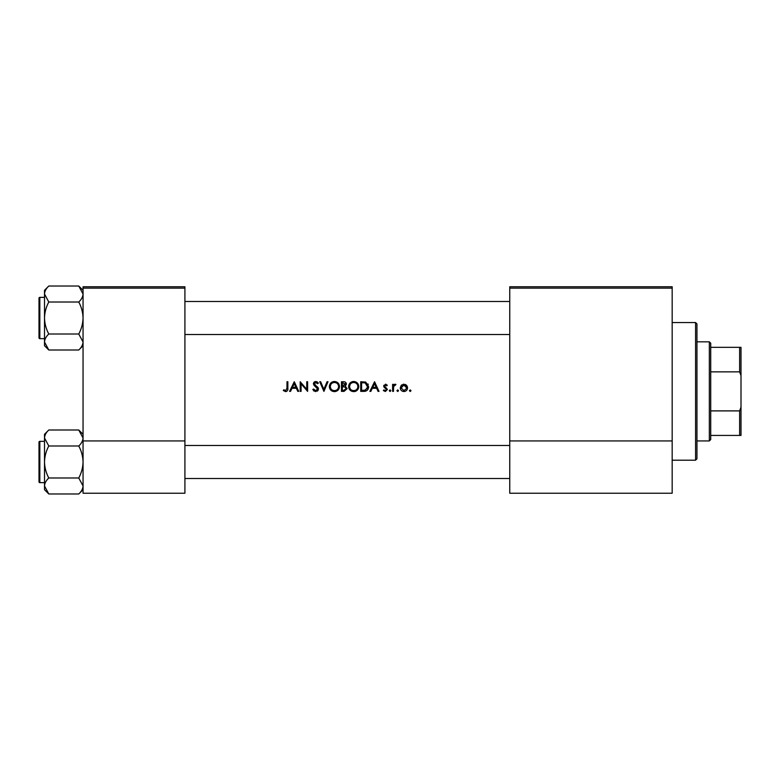 <?xml version="1.0" encoding="UTF-8"?>
<svg xmlns="http://www.w3.org/2000/svg" width="780" height="780" viewBox="0 0 780 780"><rect width="100%" height="100%" fill="white"/><g stroke="black" fill="none" stroke-linecap="round" stroke-linejoin="round"><path stroke-width="1.17" d="M283.276 390.507L285.607 391.628C287.362 391.306 288.113 390.175 287.849 388.245L287.849 381.742L286.981 381.742L286.981 388.148L285.656 390.634L283.793 389.766L283.276 390.507L283.793 389.766L285.656 390.634L286.981 388.148M290.521 391.375L291.993 388.284L296.361 388.284L297.785 391.375L298.721 391.375L294.274 381.742L289.575 391.375L290.521 391.375M315.734 391.628L318.484 389.015L314.281 383.702L315.695 382.483L317.577 383.721L318.357 383.126L315.793 381.498L313.423 383.74L313.96 385.213L317.616 389.005L315.734 390.634L313.619 389.025L312.799 389.522L315.734 391.628M319.722 381.742L323.924 391.375L328 381.742L327.073 381.742L323.856 389.337L320.648 381.742L319.722 381.742M348.631 386.597C348.913 389.678 350.61 391.355 353.71 391.628C356.801 391.345 358.478 389.649 358.751 386.558C358.488 383.438 356.772 381.752 353.632 381.498C350.561 381.8 348.894 383.506 348.631 386.597M360.731 381.742L360.731 391.375L363.714 391.375C366.815 391.355 368.452 389.785 368.638 386.685L365.732 382.093L360.731 381.742M383.341 390.546L385.349 391.502L387.416 389.464L384.569 386.022L385.486 385.076L386.704 385.817L387.29 385.213L385.486 384.209L383.711 386.061L384.033 387.143L386.315 388.83L386.548 389.503L385.31 390.634L383.916 389.893L383.341 390.546L383.916 389.893L385.31 390.634L386.548 389.503L384.033 387.143M389.269 390.692L390.068 391.502L390.877 390.692L390.068 389.893L389.269 390.692L390.068 389.893L390.877 390.692L390.068 391.502L389.269 390.692M392.603 384.335L392.603 391.375L393.471 391.375L393.617 386.597L395.938 384.452L395.187 384.209L393.471 385.369L393.471 384.335L392.603 384.335M409.402 390.692L410.202 391.502L411.011 390.692L410.202 389.893L409.402 390.692L410.202 389.893L411.011 390.692L410.202 391.502L409.402 390.692L410.202 391.502L411.011 390.692L410.202 389.893L411.011 390.692M400.257 387.875C400.462 390.107 401.68 391.316 403.913 391.502C406.127 391.316 407.345 390.107 407.55 387.875L406.585 385.369L403.913 384.209L401.222 385.378L400.257 387.875L400.53 389.269M396.923 390.692L397.732 391.502L398.531 390.692L397.732 389.893L396.923 390.692L397.732 389.893L398.531 390.692L397.732 391.502L396.923 390.692M370.822 391.375L372.284 388.284L376.652 388.284L378.076 391.375L379.012 391.375L374.566 381.742L369.876 391.375L370.822 391.375M341.465 381.742L341.465 391.375L344.068 391.375L347.149 388.645L345.286 386.178L346.408 384.13C346.164 382.434 345.14 381.635 343.346 381.742L341.465 381.742M329.355 386.597C329.648 389.678 331.334 391.355 334.435 391.628C337.526 391.345 339.212 389.649 339.485 386.558C339.212 383.438 337.506 381.752 334.357 381.498C331.285 381.8 329.618 383.506 329.355 386.597M300.202 381.742L300.202 391.375L301.07 391.375L301.07 383.809L307.613 391.375L307.613 381.742L306.755 381.742L306.755 389.327L300.202 381.742M184.909 288.142L83.05 288.142L83.05 286.767L184.909 286.767L184.909 493.233L83.05 493.233L83.05 440.934L184.909 440.934M83.05 288.142L83.05 440.934M672.175 288.142L672.175 493.233L509.75 493.233L509.75 286.767L672.175 286.767L672.175 288.142L509.75 288.142M672.175 440.934L509.75 440.934M401.222 385.378L401.788 384.872M403.153 384.277L403.913 384.209M405.385 384.501L406.029 384.872M406.585 385.369L407.306 386.529M407.491 387.192L407.55 387.875M403.913 391.502L403.192 391.443M406.633 388.421L403.904 390.634L401.125 387.884L403.904 385.076L406.682 387.884L405.873 385.905L403.904 385.076L401.651 386.246M403.367 390.585L404.45 390.585M401.329 386.812L401.173 388.43M397.732 389.893L398.531 390.692L397.732 389.893M394.183 384.56L394.914 384.238M395.46 385.203L394.748 385.115M393.744 386.207L393.49 387.796M390.068 389.893L390.877 390.692L390.068 391.502M385.486 384.209L386.022 384.296M384.637 385.671L385.486 385.076L386.704 385.817L385.135 385.144M384.569 386.022L387.416 389.464L385.349 391.502M386.548 389.503L385.242 388.108M383.711 386.061L383.828 385.349M374.498 383.623L376.194 387.299L372.752 387.299L374.498 383.623M367.936 383.906L368.267 384.569M368.579 387.543L367.292 390.215M365.635 391.16L364.718 391.326M367.741 387.231L365.235 383L367.77 386.675L365.459 390.146L361.598 390.39L361.598 382.726L364.552 382.853M363.548 382.765L362.271 382.726M364.806 390.283L367.643 387.796M362.7 390.39L364.084 390.351M348.65 386.1L348.719 385.603M349.196 384.209L351.273 382.083M352.472 381.625L353.135 381.517M353.632 381.498C356.762 381.742 358.478 383.428 358.751 386.558M357.289 390.146L356.538 390.78M356.519 390.79L355.66 391.258M355.651 391.258L354.695 391.54M353.71 391.628L351.751 391.267M350.863 390.79L350.103 390.166M349.44 389.366L349.001 388.547M348.709 387.562L348.65 387.075M357.815 387.368L357.893 386.548C357.64 389.084 356.236 390.448 353.671 390.634C351.146 390.439 349.752 389.093 349.489 386.597C349.732 384.082 351.127 382.707 353.671 382.483C356.226 382.688 357.63 384.043 357.893 386.548C357.63 384.043 356.216 382.688 353.671 382.483L352.852 382.561M352.862 390.565L354.49 390.565M357.484 388.372L357.747 387.66M350.2 384.277L349.489 386.597L350.2 388.869M352.082 390.351L352.706 390.536M352.599 382.619L351.877 382.882M344.926 385.378L345.54 384.15L342.322 385.817L342.322 382.726L345.54 384.15L345.433 383.584M342.907 385.817L343.59 385.798M345.803 387.504L344.702 386.919L346.281 388.645L343.561 390.39L342.322 390.39L342.322 386.802L344.702 386.919L342.898 386.802M344.76 390.302L346.281 388.645L346.106 387.913M343.561 390.39L344.273 390.361M329.375 386.1L329.443 385.603M329.93 384.209L330.788 383M330.798 382.99L331.997 382.083M333.197 381.625L333.86 381.517M334.357 381.498C337.496 381.742 339.202 383.428 339.485 386.558M338.013 390.146L335.429 391.54M334.435 391.628L332.485 391.267M331.598 390.79L330.837 390.166M330.174 389.366L329.735 388.547M329.443 387.562L329.375 387.075M338.549 387.368L338.618 386.548C338.374 389.084 336.97 390.448 334.406 390.634C331.88 390.439 330.486 389.093 330.223 386.597C330.466 384.082 331.861 382.707 334.406 382.483C336.95 382.688 338.354 384.043 338.618 386.548C338.354 384.043 336.95 382.688 334.406 382.483L333.587 382.561M333.596 390.565L335.215 390.565M338.208 388.372L338.481 387.66M330.925 384.277L330.223 386.597L330.925 388.869M332.816 390.351L333.44 390.536M333.323 382.619L332.611 382.882M314.194 391.18L313.482 390.546M312.799 389.522L313.619 389.025L313.999 389.62M317.577 389.347L316.387 387.173M317.616 389.005L317.275 388.06M316.066 386.909L315.539 386.519M313.96 385.213L313.423 383.74M313.462 383.292L314.116 382.122M314.125 382.112L314.896 381.654M315.793 381.498L317.226 381.927M317.284 381.976L318.123 382.805M316.865 382.921L316.27 382.58M315.998 382.502L314.281 383.702L316.212 385.905M316.953 386.47L317.733 387.212M317.977 387.533L318.425 388.518M318.269 390.039L317.304 391.16M294.206 383.623L295.903 387.299L292.461 387.299L294.206 383.623M287.849 388.245L287.683 390.175M695.575 322.549L696.95 323.934L696.95 458.825L695.575 460.2L695.575 322.549L672.175 322.549M39 333.148L39 302.874M83.05 290.306L78.76 286.026L83.05 294.021C82.885 296.829 81.452 299.491 78.76 302.016C81.452 307.037 82.875 312.37 83.05 318.006C82.875 323.671 81.442 329.004 78.76 334.006L83.05 342.001C82.885 344.809 81.452 347.48 78.76 349.996L83.05 345.715L78.76 349.996L48.789 349.996L44.509 342.001C44.665 339.193 46.098 336.531 48.789 334.006C46.108 328.985 44.675 323.651 44.509 318.006C44.675 312.351 46.108 307.018 48.789 302.016L44.509 294.021C44.665 291.213 46.098 288.541 48.789 286.026L44.509 290.306L44.509 345.715L48.789 349.996M39 300.115L39 298.194A0.829 0.829 0 0 1 39.829 297.365L39.829 338.656A0.829 0.829 0 0 1 39 337.828L39 298.194A0.829 0.829 0 0 1 39.829 297.365L44.509 297.365M39.829 338.656L44.509 338.656M78.76 286.026L48.789 286.026M83.05 294.021L82.963 292.919L83.05 294.021M78.76 302.016L48.789 302.016M78.76 334.006L48.789 334.006M39 337.828L39 335.907M39.829 441.344L39.829 482.635A0.829 0.829 0 0 1 39 481.806L39 442.172A0.829 0.829 0 0 1 39.829 441.344L44.509 441.344L39.829 441.344A0.829 0.829 0 0 0 39 442.172L39 444.093M39 481.806L39 479.885M44.509 485.979L44.596 487.081L44.509 485.979C44.665 483.171 46.098 480.509 48.789 477.984C46.108 472.963 44.675 467.63 44.509 461.994C44.675 456.329 46.108 450.996 48.789 445.994L44.509 437.999C44.665 435.191 46.098 432.52 48.789 430.004L44.509 434.284L44.509 489.694L48.789 493.974L44.509 485.979M83.05 434.284L78.76 430.004L83.05 437.999C82.885 440.807 81.452 443.469 78.76 445.994L48.789 445.994M83.05 489.694L78.76 493.974L48.789 493.974M39.829 482.635L44.509 482.635M78.76 430.004L48.789 430.004L44.509 434.284M78.76 445.994C81.452 451.015 82.875 456.349 83.05 461.994C82.875 467.649 81.442 472.982 78.76 477.984L48.789 477.984M78.76 477.984L83.05 485.979C82.885 488.787 81.452 491.459 78.76 493.974M709.342 440.934L709.342 341.825L710.716 343.2L710.716 439.549L709.342 440.934L696.95 440.934M709.342 341.825L696.95 341.825M741 435.425L739.625 435.425L739.625 410.894L741 407.189L741 435.425M710.716 435.425L739.625 435.425M710.716 347.334L741 347.334L741 407.189M710.716 410.894L739.625 410.894M741 375.56L739.625 371.865L739.625 347.334M710.716 371.865L739.625 371.865M39 477.126L39 461.994M695.575 460.2L672.175 460.2M509.75 301.49L184.909 301.49M509.75 334.532L184.909 334.532M184.909 478.51L509.75 478.51M184.909 445.468L509.75 445.468"/></g></svg>
